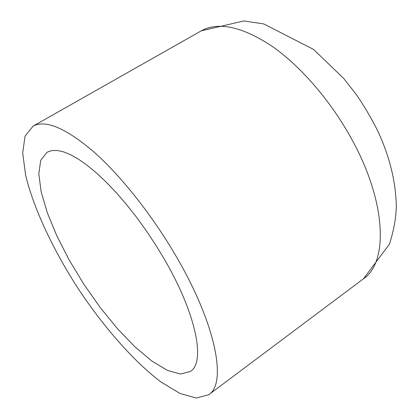 <?xml version="1.0" encoding="UTF-8"?>
<svg xmlns="http://www.w3.org/2000/svg" width="419" height="419" viewBox="0 0 419 419"><rect width="100%" height="100%" fill="white"/><g stroke="black" fill="none" stroke-linecap="round" stroke-linejoin="round"><path stroke-width="0.63" d="M176.629 257.161C216.104 324.798 227.046 383.422 208.735 394.729L196.343 398.05L179.981 393.467L160.865 381.913C133.666 361.33 103.666 327.035 78.054 288.461C52.977 249.541 33.578 208.311 25.622 175.142L22.694 152.998L25.051 136.175L33.059 126.145C45.524 119.431 65.872 128.083 94.102 152.113C121.458 176.394 152.83 216.047 176.629 257.161M164.023 258.67C196.223 313.632 205.719 362.131 190.462 371.423L180.51 374.026L167.338 370.354L151.867 361.037L134.986 346.874L117.545 328.774L100.324 307.677L84.041 284.543L69.376 260.356L56.947 236.127L47.352 212.894L41.141 191.75L38.805 173.843L40.716 160.304L47.09 152.228L51.652 150.589L57.178 150.452L63.625 151.872L70.926 154.894L78.997 159.513L87.733 165.715L97.019 173.44L106.704 182.6L116.634 193.07L126.648 204.697L136.568 217.293L146.215 230.644L155.423 244.518L164.023 258.67M208.735 394.729L363.488 278.782C388.366 262.257 386.543 202.377 351.965 139.632C331.167 101.408 300.832 66.291 272.046 46.242C242.103 26.586 218.524 21.448 201.303 30.828L33.059 126.145M363.488 278.782L389.403 244.225C393.781 230.445 396.086 217.88 396.306 206.536C395.876 181.966 389.749 156.889 377.917 131.299C371.695 118.776 364.593 106.672 356.616 94.987L343.685 78.411L313.532 49.421L263.787 23.941L243.842 20.95L201.303 30.828"/></g></svg>
